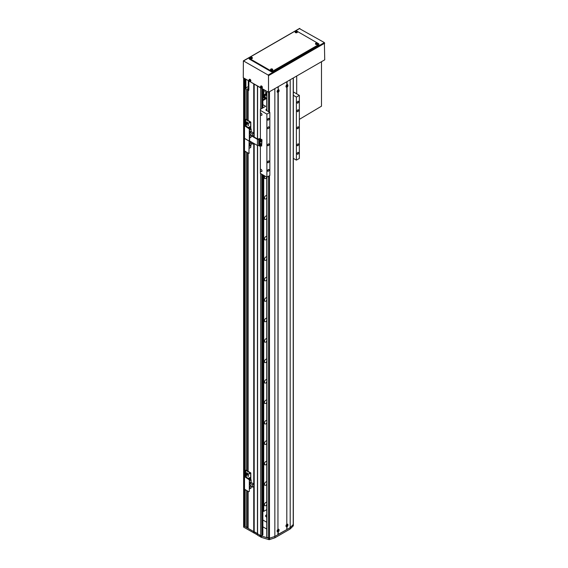 <?xml version="1.0" encoding="UTF-8"?>
<svg xmlns="http://www.w3.org/2000/svg" width="568" height="568" viewBox="0 0 568 568"><rect width="100%" height="100%" fill="white"/><g stroke="black" fill="none" stroke-linecap="round" stroke-linejoin="round"><path stroke-width="0.85" d="M243.857 78.235L243.857 527.267A0.838 0.483 180 0 1 243.615 526.926L243.615 525.563A0.838 0.483 0 0 0 243.857 525.904A0.838 0.483 0 0 1 243.615 525.563L243.615 77.922A0.838 0.483 0 0 0 243.857 78.235L244.595 78.49L244.595 125.358M245.184 78.831L245.923 79.428L245.923 87.948A2.087 1.207 -120 0 0 246.661 89.85L246.661 119.55M249.025 81.046L260.684 87.948A0.838 0.483 0 0 0 261.365 88.09M248.138 491.384L248.138 528.375L260.684 535.617A0.838 0.483 0 0 0 261.862 535.617L262.75 534.765M245.184 489.68L245.184 526.671L246.661 527.523L247.989 526.926L247.989 491.299M253.747 486.527L253.747 531.612L243.857 525.904L245.184 525.819M244.304 78.49L244.304 526.16M244.595 151.074L244.595 476.232M244.595 489.339L244.595 526.16M245.184 79.002L245.184 125.017M245.184 151.415L245.184 475.892M246.661 152.267L246.661 470.425M246.661 490.532L246.661 527.523M248.287 80.62L248.287 86.584A2.087 1.207 -120 0 0 248.727 88.061L247.549 88.743A2.087 1.207 -120 0 0 247.989 89.339L246.959 89.936L246.959 119.72M246.959 152.437L246.959 470.595M246.959 490.702L246.959 527.523M247.989 89.339L247.989 120.317M247.989 153.033L247.989 471.191M248.727 88.061L248.727 90.276M248.138 120.402L248.138 90.617L248.756 90.262M248.138 153.119L248.138 471.277M248.138 90.703A2.087 1.207 -120 0 0 248.443 90.61A2.087 1.207 -120 0 0 248.876 89.652L248.876 81.132M253.747 83.943L253.747 133.097M253.747 135.653L253.747 136.803M253.747 143.477L253.747 483.971M254.187 84.028L254.187 137.058M254.187 143.605L254.187 533.061L243.857 527.267M257.439 85.903L257.439 138.933M259.015 145.316L258.731 145.479A0.916 0.532 180 0 1 257.439 145.479L257.439 534.935L254.187 533.061M257.581 86.158L257.581 139.018M257.581 145.55L257.581 533.828L261.166 535.894A0.838 0.483 0 0 0 261.408 535.993L261.408 537.356L268.721 539.6A0.838 0.483 0 0 0 269.523 539.593L274.848 537.832L290.198 528.971L293.251 525.897A0.838 0.483 0 0 0 293.358 525.656L293.358 524.292A0.838 0.483 0 0 0 293.329 524.158M263.722 97.483A0.937 0.54 0 0 0 263.673 97.646A0.937 0.54 0 0 0 263.95 98.03A0.937 0.54 0 0 0 264.972 98.15A0.937 0.54 0 0 0 265.554 97.646A0.937 0.54 0 0 0 265.504 97.483M266.761 95.523A1.25 0.724 0 0 0 266.761 96.084M266.761 93.408L263.367 95.147A0.859 0.497 180 0 0 262.87 95.062M266.761 94.089L262.87 96.148M263.19 96.148L263.19 96.83L266.761 94.771M266.761 97.902L262.87 99.755M263.488 100.238L263.545 99.755M263.545 100.096L266.761 98.243M264.738 96.936L265.079 97.135L264.489 97.476L264.269 97.007L264.738 96.936L264.269 97.007M266.761 514.835A2.087 1.207 0 0 0 265.533 515.936A2.087 1.207 0 0 0 266.144 516.788A2.087 1.207 0 0 0 266.761 517.029M266.761 522.255L262.87 520.011M266.761 529.071L262.87 526.827M260.385 114.346A1.25 0.724 -120 0 0 261.124 115.233A1.25 0.724 -120 0 0 261.749 115.29A1.25 0.724 -120 0 0 261.94 114.289A1.25 0.724 -120 0 0 261.124 113.188A1.25 0.724 -120 0 0 260.499 113.124A1.25 0.724 -120 0 0 260.385 113.217L260.385 138.833M260.385 170.585A1.25 0.724 -120 0 0 261.124 171.465A1.25 0.724 -120 0 0 261.749 171.529A1.25 0.724 -120 0 0 261.94 170.528A1.25 0.724 -120 0 0 261.124 169.42A1.25 0.724 -120 0 0 260.499 169.356A1.25 0.724 -120 0 0 260.385 169.456L260.385 173.425L266.882 177.173L269.835 175.469L269.835 112.421L266.293 110.377A1.25 0.724 180 0 1 265.923 109.865A1.25 0.724 180 0 1 266.293 109.354L266.761 109.084M297.873 128.609A1.044 0.603 120 0 0 298.555 127.686A1.044 0.603 120 0 0 298.392 126.856A1.044 0.603 120 0 0 297.873 126.905A1.044 0.603 120 0 0 297.192 127.821A1.044 0.603 120 0 0 297.348 128.659A1.044 0.603 120 0 0 297.873 128.609M268.359 145.649A1.044 0.603 120 0 0 269.04 144.726A1.044 0.603 120 0 0 268.877 143.896A1.044 0.603 120 0 0 268.359 143.945A1.044 0.603 120 0 0 267.677 144.861A1.044 0.603 120 0 0 267.833 145.699A1.044 0.603 120 0 0 268.359 145.649M268.359 162.689A1.044 0.603 120 0 0 269.04 161.773A1.044 0.603 120 0 0 268.877 160.936A1.044 0.603 120 0 0 268.359 160.985A1.044 0.603 120 0 0 267.677 161.908A1.044 0.603 120 0 0 267.833 162.739A1.044 0.603 120 0 0 268.359 162.689M268.359 171.209A1.044 0.603 120 0 0 269.04 170.293A1.044 0.603 120 0 0 268.877 169.456A1.044 0.603 120 0 0 268.359 169.505A1.044 0.603 120 0 0 267.677 170.428A1.044 0.603 120 0 0 267.833 171.259A1.044 0.603 120 0 0 268.359 171.209M268.359 120.089A1.044 0.603 120 0 0 269.04 119.166A1.044 0.603 120 0 0 268.877 118.329A1.044 0.603 120 0 0 268.359 118.385A1.044 0.603 120 0 0 267.677 119.301A1.044 0.603 120 0 0 267.833 120.139A1.044 0.603 120 0 0 268.359 120.089M268.359 128.609A1.044 0.603 120 0 0 269.04 127.686A1.044 0.603 120 0 0 268.877 126.856A1.044 0.603 120 0 0 268.359 126.905A1.044 0.603 120 0 0 267.677 127.821A1.044 0.603 120 0 0 267.833 128.659A1.044 0.603 120 0 0 268.359 128.609M297.873 111.569A1.044 0.603 120 0 0 298.555 110.646A1.044 0.603 120 0 0 298.392 109.809A1.044 0.603 120 0 0 297.873 109.865A1.044 0.603 120 0 0 297.192 110.781A1.044 0.603 120 0 0 297.348 111.619A1.044 0.603 120 0 0 297.873 111.569M297.873 103.049A1.044 0.603 120 0 0 298.555 102.126A1.044 0.603 120 0 0 298.392 101.289A1.044 0.603 120 0 0 297.873 101.345A1.044 0.603 120 0 0 297.192 102.261A1.044 0.603 120 0 0 297.348 103.099A1.044 0.603 120 0 0 297.873 103.049M297.873 154.169A1.044 0.603 120 0 0 298.555 153.254A1.044 0.603 120 0 0 298.392 152.416A1.044 0.603 120 0 0 297.873 152.465A1.044 0.603 120 0 0 297.192 153.388A1.044 0.603 120 0 0 297.348 154.219A1.044 0.603 120 0 0 297.873 154.169M297.873 145.649A1.044 0.603 120 0 0 298.555 144.726A1.044 0.603 120 0 0 298.392 143.896A1.044 0.603 120 0 0 297.873 143.945A1.044 0.603 120 0 0 297.192 144.868A1.044 0.603 120 0 0 297.348 145.699A1.044 0.603 120 0 0 297.873 145.649M293.329 95.31L296.397 97.085L299.35 95.381L293.329 91.902M299.35 95.381L299.35 158.429L296.397 160.133L293.329 158.365M262.87 104.654L265.703 106.287L260.385 109.354L260.385 110.377L266.882 114.125L269.835 112.421M266.882 114.125L266.882 177.173M266.761 98.349L262.87 100.593M296.397 97.085L296.397 160.133M260.385 146.125L260.385 169.456M260.385 110.377L260.385 113.217M261.166 535.894L261.166 536.575A0.838 0.483 180 0 0 261.28 536.632L261.28 537.314A0.838 0.483 0 0 0 261.408 537.356M253.747 532.976L253.747 531.612L254.187 531.698L257.439 533.572L257.581 535.191L259.505 536.298L260.094 535.958M261.166 536.575L259.505 535.617L259.505 536.298M261.408 535.993L268.721 538.237A0.838 0.483 0 0 0 269.523 538.23L269.523 539.593M287.933 85.519A1.406 0.809 120 0 0 287.103 84.689L287.103 81.558L290.198 79.768L290.198 527.608L274.848 536.469L274.848 537.832M279.08 90.632A1.406 0.809 120 0 0 278.242 89.801L277.951 86.84L274.848 88.629L274.848 536.469L269.523 538.23M293.358 524.292A0.838 0.483 0 0 1 293.251 524.534L290.198 527.608L290.198 528.971M264.979 90.262L264.979 91.207A10.018 5.787 0 0 0 265.064 91.945L266.761 92.925M265.064 90.305L265.064 91.945M248.727 124.917L248.102 125.585L248.727 124.917L247.989 125.343L248.372 124.697L248.102 125.585L248.727 124.917M246.661 126.11L245.994 126.252L246.555 125.869L246.505 126.55L246.661 126.11M246.306 125.904L246.15 126.344L246.306 125.904M245.646 124.754L245.646 123.732L245.646 124.754M245.646 122.482L245.731 119.521L245.646 122.482M246.086 119.316L250.807 122.063L244.964 125.606L249.011 127.992L248.947 128.709L244.375 125.606L250.218 122.063L245.731 119.521L246.292 119.337L250.807 122.063L244.964 125.606L249.011 127.992L248.947 128.709L244.375 125.606L250.218 122.063L245.731 119.521L246.086 119.316M249.302 140.431L249.302 128.503L249.302 140.431M248.656 140.807L244.375 138.216L244.375 125.606L244.375 138.216L244.524 125.812L244.524 138.422L248.656 140.807L249.217 140.623L248.656 140.807L244.524 138.422L248.656 140.807M252.746 136.228L253.91 135.56L253.91 133.189L251.162 131.606L251.162 129.035L250.012 128.368M249.302 135.17L249.892 135.511L249.892 137.875L249.302 137.534M249.281 128.347L249.281 127.104L250.012 126.678L250.012 128.794L249.302 129.206M249.302 130.107L251.162 129.035M251.162 131.606L249.302 132.678M249.302 132.593L250.069 132.152L250.069 131.059L249.302 131.506M253.91 133.189L252.639 133.92L249.984 132.387L249.302 132.784M249.302 133.7L251.162 134.772L249.892 135.511M252.639 133.92L252.639 136.164M249.892 137.875L251.162 137.144L251.162 134.772M250.012 126.678L249.189 127.054L249.189 128.169M249.494 126.877L248.209 127.53M248.528 127.537L248.883 127.232L248.436 127.488M250.069 132.152L249.302 132.557M249.984 132.387L249.984 134.091M248.969 127.97L248.969 127.282M249.302 131.535L250.041 131.109L250.041 132.131M246.249 123.022L246.619 123.668L246.235 123.022M245.823 123.348L246.342 123.05L246.533 123.98L245.823 123.348L246.207 123.128M246.505 123.654L246.121 123.874M250.807 147.282L249.302 148.269L250.666 147.488L250.666 145.259L250.807 147.282L250.807 145.174L250.807 147.282M249.111 140.686L248.947 153.246L249.111 140.686M248.656 153.417L244.375 150.825L244.375 138.216L244.375 150.825L244.524 138.422L244.524 151.031L248.656 153.417L249.302 153.041L248.656 153.417M249.302 142.987L249.892 143.328L249.892 145.699L249.302 145.358M249.892 145.699L251.162 144.968L251.162 142.596L249.892 143.328M251.162 143.264L252.639 144.116L253.853 143.413M249.302 141.524L251.162 142.596M249.615 140.424L249.132 140.701M252.639 142.71L252.639 144.116M249.721 145.6L249.302 146.65M249.984 141.176L249.984 141.915M248.727 475.792L248.102 476.46L248.727 475.792L247.989 476.218L248.372 475.572L248.102 476.46L248.727 475.792M246.661 476.985L245.994 477.127L246.555 476.744L246.505 477.425L246.661 476.985M246.306 476.779L246.15 477.219L246.306 476.779M245.646 475.629L245.646 474.6L245.646 475.629M245.646 473.357L245.731 470.396L245.646 473.357M246.086 470.19L250.807 472.938L244.964 476.481L249.011 478.867L248.947 479.584L244.375 476.481L250.218 472.938L245.731 470.396L246.292 470.212L250.807 472.938L244.964 476.481L249.011 478.867L248.947 479.584L244.375 476.481L250.218 472.938L245.731 470.396L246.086 470.19M249.302 491.306L249.302 479.378L249.302 491.306M248.656 491.682L244.375 489.091L244.375 476.481L244.375 489.091L244.524 476.687L244.524 489.296L248.656 491.682L249.217 491.498L248.656 491.682M253.91 484.064L252.639 484.795L252.639 487.166L253.91 486.435L253.91 484.064L251.162 482.48L251.162 479.91L250.012 479.243M249.302 486.045L249.892 486.385L249.892 488.75L249.302 488.409M249.281 479.222L249.281 477.979L250.012 477.553L250.012 479.669L249.302 480.081M249.302 480.982L251.162 479.91M251.162 482.48L249.302 483.553M249.302 483.467L250.069 483.027L250.069 481.934L249.302 482.381M252.639 484.795L249.984 483.261L249.302 483.659M249.302 484.575L251.162 485.647L249.892 486.385M251.162 486.315L252.639 487.166M249.892 488.75L251.162 488.019L251.162 485.647M250.012 477.553L249.189 477.929L249.189 479.044M248.436 478.362L248.969 478.157L248.436 478.512M249.494 477.752L248.209 478.405M250.069 483.027L249.302 483.432M249.984 483.261L249.984 484.965M248.969 478.845L248.969 478.157M249.302 482.409L250.041 481.983L250.041 483.006M246.249 473.897L246.356 474.266L246.235 473.897M245.823 474.223L246.342 473.925L246.533 474.855L245.823 474.223L246.207 474.003M246.505 474.521L246.121 474.749M266.761 440.903A1.981 1.143 120 0 0 265.263 441.528A1.981 1.143 120 0 0 264.447 443.466A1.981 1.143 120 0 0 264.858 444.375A1.981 1.143 120 0 0 266.761 443.36M266.761 461.351A1.981 1.143 120 0 0 265.263 461.976A1.981 1.143 120 0 0 264.447 463.914A1.981 1.143 120 0 0 264.858 464.823A1.981 1.143 120 0 0 266.761 463.815M266.761 481.799A1.981 1.143 120 0 0 265.263 482.424A1.981 1.143 120 0 0 264.447 484.362A1.981 1.143 120 0 0 264.858 485.271A1.981 1.143 120 0 0 266.761 484.263M266.761 502.247A1.981 1.143 120 0 0 265.263 502.872A1.981 1.143 120 0 0 264.447 504.817A1.981 1.143 120 0 0 264.858 505.719A1.981 1.143 120 0 0 266.761 504.711M264.809 94.529A1.981 1.143 -60 0 1 266.761 93.266M266.761 422.911A1.981 1.143 -60 0 1 264.858 423.927A1.981 1.143 -60 0 1 264.447 423.018A1.981 1.143 -60 0 1 265.263 421.08A1.981 1.143 -60 0 1 266.761 420.448M266.761 402.464A1.981 1.143 -60 0 1 264.858 403.479A1.981 1.143 -60 0 1 264.447 402.57A1.981 1.143 -60 0 1 265.263 400.625A1.981 1.143 -60 0 1 266.761 400M266.761 382.015A1.981 1.143 -60 0 1 264.858 383.024A1.981 1.143 -60 0 1 264.447 382.122A1.981 1.143 -60 0 1 265.263 380.177A1.981 1.143 -60 0 1 266.761 379.552M266.761 361.567A1.981 1.143 -60 0 1 264.858 362.576A1.981 1.143 -60 0 1 264.447 361.667A1.981 1.143 -60 0 1 265.263 359.729A1.981 1.143 -60 0 1 266.761 359.104M266.761 341.119A1.981 1.143 -60 0 1 264.858 342.128A1.981 1.143 -60 0 1 264.447 341.219A1.981 1.143 -60 0 1 265.263 339.281A1.981 1.143 -60 0 1 266.761 338.656M266.761 320.664A1.981 1.143 -60 0 1 264.858 321.68A1.981 1.143 -60 0 1 264.447 320.771A1.981 1.143 -60 0 1 265.263 318.833A1.981 1.143 -60 0 1 266.761 318.208M266.761 300.216A1.981 1.143 -60 0 1 264.858 301.232A1.981 1.143 -60 0 1 264.447 300.323A1.981 1.143 -60 0 1 265.263 298.385A1.981 1.143 -60 0 1 266.761 297.753M266.761 279.768A1.981 1.143 -60 0 1 264.858 280.784A1.981 1.143 -60 0 1 264.447 279.875A1.981 1.143 -60 0 1 265.263 277.929A1.981 1.143 -60 0 1 266.761 277.305M266.761 259.32A1.981 1.143 -60 0 1 264.858 260.329A1.981 1.143 -60 0 1 264.447 259.427A1.981 1.143 -60 0 1 265.263 257.481A1.981 1.143 -60 0 1 266.761 256.857M266.761 238.872A1.981 1.143 -60 0 1 264.858 239.881A1.981 1.143 -60 0 1 264.447 238.972A1.981 1.143 -60 0 1 265.263 237.034A1.981 1.143 -60 0 1 266.761 236.409M266.761 218.417A1.981 1.143 -60 0 1 264.858 219.433A1.981 1.143 -60 0 1 264.447 218.524A1.981 1.143 -60 0 1 265.263 216.585A1.981 1.143 -60 0 1 266.761 215.961M266.761 197.969A1.981 1.143 -60 0 1 264.858 198.985A1.981 1.143 -60 0 1 264.447 198.076A1.981 1.143 -60 0 1 265.263 196.137A1.981 1.143 -60 0 1 266.761 195.513M266.761 177.521A1.981 1.143 -60 0 1 264.858 178.537A1.981 1.143 -60 0 1 264.447 177.628A1.981 1.143 -60 0 1 264.965 176.066M262.87 90.014A0.859 0.497 180 0 1 263.367 90.106L263.367 95.147M263.367 175.143L263.367 511.356A0.859 0.497 180 0 0 262.87 511.271M263.737 175.356L263.737 511.356L263.367 511.356M263.367 90.106L263.737 90.106L263.737 95.147M266.761 509.617L263.737 511.356M263.737 90.106L264.226 89.822M278.242 92.066A1.406 0.809 120 0 0 278.249 92.059L277.951 529.44A1.406 0.809 120 0 0 277.106 531.073A1.406 0.809 120 0 0 277.951 531.719L277.951 534.68L274.848 536.469L269.481 538.215A0.838 0.483 0 0 1 268.593 538.187L266.882 537.15M287.103 84.689L286.804 84.845A1.406 0.809 120 0 0 285.96 86.478A1.406 0.809 120 0 0 286.804 87.124L286.804 524.342A1.406 0.809 120 0 0 285.96 525.961A1.406 0.809 120 0 0 286.804 526.607L286.804 529.568L277.951 534.509M287.103 86.954A1.406 0.809 120 0 0 287.103 86.947L286.804 524.328M286.67 84.973A0.71 0.412 120 0 0 286.662 84.973A1.15 0.66 120 0 1 286.804 84.88A1.15 0.66 120 0 1 287.415 84.845A1.15 0.66 120 0 1 287.514 84.959M287.103 526.437A1.406 0.809 120 0 0 287.103 526.429L286.804 529.397M287.933 525.002A1.406 0.809 120 0 0 287.103 524.172M286.67 524.463A0.71 0.412 120 0 0 286.662 524.463A1.15 0.66 120 0 1 286.804 524.37A1.15 0.66 120 0 1 287.415 524.335A1.15 0.66 120 0 1 287.514 524.441M278.242 531.549A1.406 0.809 120 0 0 278.249 531.549L278.242 534.509M279.08 530.114A1.406 0.809 120 0 0 278.242 529.284M286.804 84.859L286.804 81.728L278.242 86.67L278.242 89.801M277.951 89.971A1.406 0.809 120 0 0 277.106 91.59A1.406 0.809 120 0 0 277.951 92.236L277.951 529.454M293.223 78.022L293.223 524.505L290.198 527.608L287.103 529.397M293.223 524.505A0.838 0.483 0 0 0 293.329 524.271L293.329 77.965M299.499 28.627L324.378 42.586L324.733 59.832L268.501 92.293L262.068 88.58L262.068 87.955M261.11 87.976L250.559 81.934L250.559 81.309M324.733 43.196L268.501 75.665L268.153 75.047L243.374 60.861L243.267 77.724L249.6 81.331M268.501 75.665L268.501 92.293M318.534 44.666A1.25 0.724 0 0 0 318.904 44.155A1.25 0.724 0 0 0 318.534 43.644L296.837 31.119A1.25 0.724 0 0 0 295.069 31.119L249.466 57.446A1.25 0.724 0 0 0 249.096 57.957A1.25 0.724 0 0 0 249.466 58.468L271.163 70.993A1.25 0.724 0 0 0 272.931 70.993L318.534 44.666L318.534 45.348A1.25 0.724 0 0 0 318.904 44.836L318.904 44.155M249.096 57.957L249.096 58.639A1.25 0.724 0 0 0 249.466 59.15L271.163 71.674A1.25 0.724 0 0 0 272.931 71.674L318.534 45.348M299.35 119.372L321.488 106.181L321.488 61.706M296.695 76.02L296.695 93.848M261.28 87.962A0.816 0.476 -120 0 0 260.84 86.471A0.816 0.476 -120 0 0 261.841 88.054L261.862 108.502M261.962 87.976A1.15 0.66 -120 0 0 262.104 87.941A1.15 0.66 -120 0 0 262.317 87.003A1.15 0.66 -120 0 0 260.96 85.953A1.15 0.66 -120 0 0 260.854 86.066M260.96 86.599L260.74 86.577A2.918 2.201 95.7 0 0 260.797 86.954L260.74 87.089A2.918 0.916 163.5 0 1 260.534 87.032A2.854 2.662 131.8 0 0 260.627 87.337A2.918 0.916 -16.5 0 0 260.826 87.387L260.975 87.543A2.918 2.201 95.7 0 0 261.124 87.862A2.854 1.534 -41.4 0 0 261.23 87.877A2.854 1.534 -41.4 0 0 261.344 87.884A2.918 2.201 -84.3 0 1 261.188 87.564L261.252 87.429A2.918 0.916 -16.5 0 0 261.55 87.429A2.854 1.193 -97.8 0 1 261.457 87.124A2.918 0.916 163.5 0 1 261.159 87.131L261.017 86.975A2.918 2.201 -84.3 0 1 260.96 86.599M260.797 86.954L261.216 86.762M261.386 87.344L260.975 87.543M260.826 87.387L261.443 87.309M261.628 87.195L261.252 87.429M261.173 86.854L260.74 87.089M260.627 87.337L261.145 87.145M249.771 81.316A0.816 0.476 -120 0 0 249.331 79.825A0.816 0.476 -120 0 0 250.332 81.409A1.115 0.646 -120 0 0 250.538 80.5A1.115 0.646 -120 0 0 249.217 79.477A1.115 0.646 -120 0 0 249.018 80.003M250.445 81.331A1.15 0.66 -120 0 0 250.594 81.295A1.15 0.66 -120 0 0 250.807 80.358A1.15 0.66 -120 0 0 249.451 79.307A1.15 0.66 -120 0 0 249.345 79.421M249.451 79.953L249.231 79.932A2.918 2.201 95.7 0 0 249.288 80.308L249.224 80.443A2.918 0.916 163.5 0 1 249.025 80.386A2.854 2.662 131.8 0 0 249.118 80.684A2.918 0.916 -16.5 0 0 249.316 80.741L249.459 80.897A2.918 2.201 95.7 0 0 249.615 81.217A2.854 1.534 -41.4 0 0 249.721 81.231A2.854 1.534 -41.4 0 0 249.828 81.238A2.918 2.201 -84.3 0 1 249.679 80.919L249.735 80.784A2.918 0.916 -16.5 0 0 250.034 80.784A2.854 1.193 -97.8 0 1 249.948 80.478A2.918 0.916 163.5 0 1 249.65 80.486L249.501 80.329A2.918 2.201 -84.3 0 1 249.451 79.953M249.288 80.308L249.707 80.116M249.877 80.692L249.459 80.897M249.316 80.741L249.934 80.663M250.112 80.542L249.735 80.784M249.664 80.209L249.224 80.443M249.118 80.684L249.636 80.5M296.83 31.886A0.816 0.476 0 0 0 295.672 31.219A0.816 0.476 0 0 0 296.83 31.886M295.147 31.957A1.15 0.66 0 0 0 295.104 32.099A1.15 0.66 0 0 0 295.438 32.61A1.15 0.66 0 0 0 296.723 32.745A1.15 0.66 0 0 0 297.398 32.099A1.15 0.66 0 0 0 297.348 31.957M295.864 31.176A2.854 2.208 90.1 0 0 295.75 31.24A2.854 2.208 90.1 0 0 295.63 31.311A2.918 1.683 60 0 1 295.907 31.41L295.907 31.538A2.918 1.683 120 0 0 295.63 31.751A2.854 0.738 40.9 0 1 295.864 31.886A2.918 1.683 -60 0 1 296.141 31.673L296.361 31.673A2.918 1.683 60 0 1 296.631 31.886A2.854 0.738 -40.9 0 1 296.752 31.815A2.854 0.738 -40.9 0 1 296.865 31.751A2.918 1.683 -120 0 0 296.595 31.538L296.595 31.41A2.918 1.683 -60 0 1 296.865 31.311A2.854 2.208 -90.1 0 0 296.631 31.176A2.918 1.683 120 0 0 296.361 31.275L296.141 31.275A2.918 1.683 -120 0 0 295.864 31.176L296.084 31.716M295.907 31.41L295.935 31.9M296.169 31.765L296.141 31.275M296.595 31.538L296.56 31.993M296.56 31.9L296.595 31.41M296.361 31.275L296.326 31.765M296.631 31.176L296.453 31.694M295.935 31.993L295.907 31.538M251.816 57.872A0.816 0.476 0 0 0 250.658 57.205A0.816 0.476 0 0 0 251.816 57.872M250.133 57.943A1.15 0.66 0 0 0 250.09 58.085A1.15 0.66 0 0 0 250.424 58.596A1.15 0.66 0 0 0 251.709 58.731A1.15 0.66 0 0 0 252.384 58.085A1.15 0.66 0 0 0 252.341 57.943M250.857 57.162A2.854 2.208 90.1 0 0 250.736 57.226A2.854 2.208 90.1 0 0 250.623 57.297A2.918 1.683 60 0 1 250.893 57.396L250.893 57.524A2.918 1.683 120 0 0 250.623 57.737A2.854 0.738 40.9 0 1 250.857 57.872A2.918 1.683 -60 0 1 251.127 57.659L251.347 57.659A2.918 1.683 60 0 1 251.617 57.872A2.854 0.738 -40.9 0 1 251.738 57.808A2.854 0.738 -40.9 0 1 251.851 57.737A2.918 1.683 -120 0 0 251.581 57.524L251.581 57.396A2.918 1.683 -60 0 1 251.851 57.297A2.854 2.208 -90.1 0 0 251.617 57.162A2.918 1.683 120 0 0 251.347 57.261L251.127 57.261A2.918 1.683 -120 0 0 250.857 57.162L251.07 57.702M250.893 57.396L250.928 57.886M251.162 57.751L251.127 57.261M251.581 57.524L251.553 57.979M251.553 57.886L251.581 57.396M251.347 57.261L251.319 57.751M251.617 57.162L251.439 57.68M250.928 57.979L250.893 57.524M317.192 43.644A0.816 0.476 0 0 0 316.035 42.976A0.816 0.476 0 0 0 317.192 43.644M315.51 43.715A1.15 0.66 0 0 0 315.467 43.857A1.15 0.66 0 0 0 315.801 44.368A1.15 0.66 0 0 0 317.086 44.503A1.15 0.66 0 0 0 317.76 43.857A1.15 0.66 0 0 0 317.718 43.715M316.234 42.934A2.854 2.208 90.1 0 0 316.113 42.998A2.854 2.208 90.1 0 0 316 43.069A2.918 1.683 60 0 1 316.269 43.168L316.269 43.296A2.918 1.683 120 0 0 316 43.509A2.854 0.738 40.9 0 1 316.234 43.644A2.918 1.683 -60 0 1 316.504 43.431L316.724 43.431A2.918 1.683 60 0 1 316.994 43.644A2.854 0.738 -40.9 0 1 317.114 43.58A2.854 0.738 -40.9 0 1 317.228 43.509A2.918 1.683 -120 0 0 316.958 43.296L316.958 43.168A2.918 1.683 -60 0 1 317.228 43.069A2.854 2.208 -90.1 0 0 316.994 42.934A2.918 1.683 120 0 0 316.724 43.033L316.504 43.033A2.918 1.683 -120 0 0 316.234 42.934L316.447 43.473M316.269 43.168L316.305 43.658M316.539 43.523L316.504 43.033M316.958 43.296L316.93 43.75M316.93 43.658L316.958 43.168M316.724 43.033L316.695 43.523M316.994 42.934L316.816 43.452M316.305 43.75L316.269 43.296M272.178 69.63A0.816 0.476 0 0 0 271.028 68.962A0.816 0.476 0 0 0 272.178 69.63M270.503 69.701A1.15 0.66 0 0 0 270.46 69.843A1.15 0.66 0 0 0 270.794 70.354A1.15 0.66 0 0 0 272.072 70.489A1.15 0.66 0 0 0 272.746 69.843A1.15 0.66 0 0 0 272.704 69.701M271.22 68.92A2.854 2.208 90.1 0 0 271.099 68.984A2.854 2.208 90.1 0 0 270.986 69.055A2.918 1.683 60 0 1 271.255 69.161L271.255 69.289A2.918 1.683 120 0 0 270.986 69.502A2.854 0.738 40.9 0 1 271.22 69.637A2.918 1.683 -60 0 1 271.49 69.424L271.717 69.424A2.918 1.683 60 0 1 271.987 69.637A2.854 0.738 -40.9 0 1 272.107 69.566A2.854 0.738 -40.9 0 1 272.221 69.502A2.918 1.683 -120 0 0 271.951 69.289L271.951 69.161A2.918 1.683 -60 0 1 272.221 69.055A2.854 2.208 -90.1 0 0 271.987 68.92A2.918 1.683 120 0 0 271.717 69.026L271.49 69.026A2.918 1.683 -120 0 0 271.22 68.92L271.44 69.459M271.255 69.161L271.291 69.644M271.525 69.509L271.49 69.026M271.951 69.289L271.916 69.736M271.916 69.644L271.951 69.161M271.717 69.026L271.681 69.509M271.987 68.92L271.809 69.438M271.291 69.736L271.255 69.289M251.162 135.312L257.787 139.139L259.001 138.784A0.916 0.532 180 0 1 260.3 138.784L262.011 139.771L261.656 139.976L259.945 138.99L258.731 139.345A0.916 0.532 180 0 1 257.439 139.345L257.439 145.479L249.615 140.963L249.615 137.719M261.656 139.976L261.656 146.111L262.011 139.771M261.656 146.111L261.11 145.791M257.439 139.345L251.162 135.724M259.768 139.742A1.228 0.71 -120 0 1 259.952 139.536A1.228 0.71 -120 0 1 260.84 139.813A1.228 0.71 -120 0 1 261.429 140.963L261.351 140.921M260.918 141.73A1.228 0.71 -120 0 0 261.181 141.673A1.228 0.71 -120 0 0 261.436 141.12L261.358 141.07A1.15 0.66 -120 0 0 260.847 139.934A1.15 0.66 -120 0 0 259.959 139.629L259.136 140.104A1.15 0.66 60 0 1 260.016 140.41A1.15 0.66 60 0 1 260.52 141.567A1.15 0.66 60 0 1 260.286 142.092A1.15 0.66 60 0 1 259.697 142.028M261.429 140.963L261.642 140.992A1.228 0.71 -120 0 0 261.102 139.749A1.228 0.71 -120 0 0 260.158 139.423A1.228 0.71 -120 0 0 260.059 139.494M261.273 141.595A1.228 0.71 -120 0 0 261.386 141.553A1.228 0.71 -120 0 0 261.635 141.127L261.351 140.97M259.697 140.679L259.881 141.155L259.697 140.679M260.045 141.574L259.313 140.658L260.045 141.574M260.045 141.397L259.683 141.609M259.697 140.928L259.313 141.148M259.768 143.832A1.228 0.71 -120 0 1 259.952 143.626A1.228 0.71 -120 0 1 260.84 143.903A1.228 0.71 -120 0 1 261.429 145.053L261.351 145.01M260.918 145.82A1.228 0.71 -120 0 0 261.181 145.763A1.228 0.71 -120 0 0 261.436 145.209L261.358 145.159A1.108 0.639 60 0 0 260.549 143.782M261.429 145.053L261.642 145.081A1.228 0.71 -120 0 0 261.102 143.839A1.228 0.71 -120 0 0 260.158 143.512A1.228 0.71 -120 0 0 260.059 143.583M261.273 145.685A1.228 0.71 -120 0 0 261.386 145.642A1.228 0.71 -120 0 0 261.635 145.216L261.351 145.06M259.697 144.769L259.881 145.245L259.697 144.769M260.045 145.664L259.313 144.748L260.045 145.664M260.045 145.486L259.683 145.699M259.697 145.017L259.313 145.238M277.88 91.554A0.816 0.476 120 0 0 279.037 90.887A0.816 0.476 120 0 0 277.88 91.554M278.661 90.071A1.15 0.66 120 0 0 278.554 89.957A1.15 0.66 120 0 0 277.951 89.992A1.15 0.66 120 0 0 277.795 90.099M277.156 91.214A1.15 0.66 120 0 0 277.411 91.945A1.15 0.66 120 0 0 277.56 91.981M278.973 91.079A2.854 2.208 -149.9 0 0 278.98 90.944A2.854 2.208 -149.9 0 0 278.973 90.809A2.918 1.683 180 0 1 278.753 90.994L278.639 90.93A2.918 1.683 -120 0 0 278.59 90.589A2.854 0.738 160.9 0 1 278.356 90.724A2.918 1.683 60 0 1 278.405 91.065L278.299 91.256A2.918 1.683 180 0 1 277.979 91.384A2.854 0.738 79.1 0 1 277.979 91.526A2.854 0.738 79.1 0 1 277.979 91.654A2.918 1.683 0 0 0 278.299 91.526L278.405 91.59A2.918 1.683 60 0 1 278.356 91.881A2.854 2.208 29.9 0 0 278.59 91.746A2.918 1.683 -120 0 0 278.639 91.455L278.753 91.263A2.918 1.683 0 0 0 278.973 91.079L278.398 91.001M278.753 90.994L278.313 90.781M278.313 91.05L278.753 91.263M278.299 91.526L277.922 91.278M278 91.32L278.405 91.59M278.639 91.455L278.235 91.185M278.59 91.746L278.235 91.327M278.235 90.738L278.639 90.93M286.733 86.442A0.816 0.476 120 0 0 287.891 85.775A0.816 0.476 120 0 0 286.733 86.442M286.009 86.102A1.15 0.66 120 0 0 286.265 86.833A1.15 0.66 120 0 0 286.414 86.868M287.827 85.967A2.854 2.208 -149.9 0 0 287.834 85.832A2.854 2.208 -149.9 0 0 287.827 85.697A2.918 1.683 180 0 1 287.607 85.882L287.493 85.818A2.918 1.683 -120 0 0 287.444 85.477A2.854 0.738 160.9 0 1 287.216 85.612A2.918 1.683 60 0 1 287.259 85.953L287.152 86.144A2.918 1.683 180 0 1 286.833 86.272A2.854 0.738 79.1 0 1 286.833 86.414A2.854 0.738 79.1 0 1 286.833 86.542A2.918 1.683 0 0 0 287.152 86.414L287.259 86.478A2.918 1.683 60 0 1 287.216 86.769A2.854 2.208 29.9 0 0 287.444 86.634A2.918 1.683 -120 0 0 287.493 86.343L287.607 86.151A2.918 1.683 0 0 0 287.827 85.967L287.252 85.889M287.607 85.882L287.167 85.669M287.167 85.938L287.607 86.151M287.152 86.414L286.776 86.166M286.854 86.208L287.259 86.478M287.493 86.343L287.089 86.073M287.444 86.634L287.089 86.215M287.089 85.626L287.493 85.818M277.88 531.044A0.816 0.476 120 0 0 279.037 530.377A0.816 0.476 120 0 0 277.88 531.044M278.661 529.553A1.15 0.66 120 0 0 278.554 529.447A1.15 0.66 120 0 0 277.951 529.482A1.15 0.66 120 0 0 277.795 529.589M277.156 530.697A1.15 0.66 120 0 0 277.411 531.428A1.15 0.66 120 0 0 277.56 531.463M278.973 530.569A2.854 2.208 -149.9 0 0 278.98 530.434A2.854 2.208 -149.9 0 0 278.973 530.299A2.918 1.683 180 0 1 278.753 530.484L278.639 530.42A2.918 1.683 -120 0 0 278.59 530.079A2.854 0.738 160.9 0 1 278.356 530.214A2.918 1.683 60 0 1 278.405 530.555L278.299 530.746A2.918 1.683 180 0 1 277.979 530.874A2.854 0.738 79.1 0 1 277.979 531.009A2.854 0.738 79.1 0 1 277.979 531.144A2.918 1.683 0 0 0 278.299 531.016L278.405 531.08A2.918 1.683 60 0 1 278.356 531.364A2.854 2.208 29.9 0 0 278.59 531.229A2.918 1.683 -120 0 0 278.639 530.945L278.753 530.753A2.918 1.683 0 0 0 278.973 530.569L278.398 530.484M278.753 530.484L278.313 530.271M278.313 530.54L278.753 530.753M278.299 531.016L277.922 530.76M278 530.81L278.405 531.08M278.639 530.945L278.235 530.675M278.59 531.229L278.235 530.817M278.235 530.221L278.639 530.42M286.733 525.933A0.816 0.476 120 0 0 287.891 525.265A0.816 0.476 120 0 0 286.733 525.933M286.009 525.585A1.15 0.66 120 0 0 286.265 526.316A1.15 0.66 120 0 0 286.414 526.351M287.827 525.457A2.854 2.208 -149.9 0 0 287.834 525.322A2.854 2.208 -149.9 0 0 287.827 525.187A2.918 1.683 180 0 1 287.607 525.372L287.493 525.308A2.918 1.683 -120 0 0 287.444 524.967A2.854 0.738 160.9 0 1 287.216 525.102A2.918 1.683 60 0 1 287.259 525.443L287.152 525.634A2.918 1.683 180 0 1 286.833 525.762A2.854 0.738 79.1 0 1 286.833 525.897A2.854 0.738 79.1 0 1 286.833 526.032A2.918 1.683 0 0 0 287.152 525.904L287.259 525.968A2.918 1.683 60 0 1 287.216 526.252A2.854 2.208 29.9 0 0 287.444 526.117A2.918 1.683 -120 0 0 287.493 525.833L287.607 525.641A2.918 1.683 0 0 0 287.827 525.457L287.252 525.372M287.607 525.372L287.167 525.159M287.167 525.428L287.607 525.641M287.152 525.904L286.776 525.649M286.854 525.698L287.259 525.968M287.493 525.833L287.089 525.563M287.444 526.117L287.089 525.705M287.089 525.109L287.493 525.308M260.684 87.948L260.684 109.184M260.684 173.595L260.684 535.617M261.862 174.277L261.862 535.617M262.75 88.97L262.75 107.991M262.75 174.788L262.75 535.106M248.287 86.584L245.923 87.948M264.042 97.533C263.751 96.922 264.127 96.709 265.178 96.879L265.178 97.533L264.042 97.533M265.277 96.929A0.937 0.54 180 0 1 265.554 97.313A0.937 0.54 180 0 1 264.972 97.817A0.937 0.54 180 0 1 263.95 97.696A0.937 0.54 180 0 1 263.673 97.313A0.937 0.54 180 0 1 263.999 96.908M266.293 109.354L266.293 110.377M268.721 538.237L268.721 539.6M293.251 524.534L293.251 525.897M250.666 128.744L250.666 122.269L250.666 128.744M248.656 128.198L249.011 127.992L248.656 128.198M246.292 119.337L245.937 119.543L246.292 119.337M247.016 123.966A1.108 0.639 -120 0 0 246.789 123.142A1.108 0.639 -120 0 0 245.681 122.503A1.108 0.639 -120 0 0 245.681 123.781A1.108 0.639 -120 0 0 246.278 124.392A1.15 0.66 60 0 1 246.249 124.371M245.454 122.993A1.15 0.66 60 0 1 245.688 122.447A1.15 0.66 60 0 1 246.839 123.114A1.15 0.66 60 0 1 247.073 123.93M247.904 123.455A1.15 0.66 -120 0 0 247.662 122.638A1.15 0.66 -120 0 0 246.519 121.971L247.684 122.624A1.108 0.639 60 0 1 247.904 123.419M247.108 122.035A1.108 0.639 60 0 1 247.676 122.631L247.662 123.959M249.615 138.145A1.108 0.639 120 0 0 249.302 138.72M249.302 138.556A1.15 0.66 -60 0 1 249.615 138.059M250.666 479.619L250.666 473.144L250.666 479.619M248.656 479.072L249.011 478.867L248.656 479.072M246.292 470.212L245.937 470.418L246.292 470.212M247.016 474.841A1.108 0.639 -120 0 0 246.789 474.017A1.108 0.639 -120 0 0 245.681 473.378A1.108 0.639 -120 0 0 245.681 474.656A1.108 0.639 -120 0 0 246.278 475.26A1.15 0.66 60 0 1 246.249 475.246M245.454 473.868A1.15 0.66 60 0 1 245.688 473.321A1.15 0.66 60 0 1 246.839 473.989A1.15 0.66 60 0 1 247.073 474.805M247.904 474.33A1.15 0.66 -120 0 0 247.662 473.513A1.15 0.66 -120 0 0 246.519 472.846L247.684 473.499A1.108 0.639 60 0 1 247.904 474.294M247.108 472.91A1.108 0.639 60 0 1 247.676 473.506L247.662 474.834M266.939 91.391L266.939 110.746M266.939 177.145L266.939 537.52M268.593 92.243L268.593 111.704M268.593 176.186L268.593 538.187M269.481 91.732L269.481 112.216M269.481 175.675L269.481 538.215M299.847 28.421L295.445 30.97M249.21 57.666L243.622 60.89M268.153 75.047L324.378 42.586M249.466 58.468L249.466 59.15M271.163 70.993L271.163 71.674M272.931 70.993L272.931 71.674M260.96 85.953L260.485 87.131L261.841 88.054A1.115 0.646 -120 0 0 262.047 87.145A1.115 0.646 -120 0 0 260.726 86.123A1.115 0.646 -120 0 0 260.527 86.648M295.488 31.375A1.115 0.646 0 0 0 295.133 31.808A1.115 0.646 0 0 0 295.459 32.305A1.115 0.646 0 0 0 296.709 32.44A1.115 0.646 0 0 0 297.362 31.808A1.115 0.646 0 0 0 297.036 31.396M250.481 57.368A1.115 0.646 0 0 0 250.126 57.801A1.115 0.646 0 0 0 250.445 58.291A1.115 0.646 0 0 0 251.695 58.426A1.115 0.646 0 0 0 252.355 57.801A1.115 0.646 0 0 0 252.029 57.382M315.858 43.14A1.115 0.646 0 0 0 315.503 43.573A1.115 0.646 0 0 0 315.822 44.063A1.115 0.646 0 0 0 317.072 44.197A1.115 0.646 0 0 0 317.732 43.573A1.115 0.646 0 0 0 317.406 43.154M270.844 69.126A1.115 0.646 0 0 0 270.489 69.559A1.115 0.646 0 0 0 270.815 70.056A1.115 0.646 0 0 0 272.065 70.183A1.115 0.646 0 0 0 272.718 69.559A1.115 0.646 0 0 0 272.391 69.14M259.945 143.633L259.945 142.142M259.945 139.543L259.945 138.99M259.356 144.066L259.356 141.766M259.356 139.976L259.356 138.99M258.731 145.479L258.731 139.345M258.894 140.63A1.15 0.66 60 0 1 259.136 140.104L258.887 140.651A1.108 0.639 -120 0 0 259.683 142.021A1.108 0.639 -120 0 0 260.464 141.567A1.108 0.639 -120 0 0 259.683 140.211A1.108 0.639 -120 0 0 258.894 140.665L260.286 142.092L261.11 141.617A1.15 0.66 -120 0 0 261.344 141.091L261.11 141.617M260.549 139.692A1.108 0.639 60 0 1 261.344 141.056M258.894 144.755A1.108 0.639 -120 0 0 259.683 146.111A1.108 0.639 -120 0 0 260.464 145.656A1.108 0.639 -120 0 0 259.683 144.3A1.108 0.639 -120 0 0 258.894 144.755M258.887 144.741L259.959 143.718A1.15 0.66 -120 0 1 260.847 144.023A1.15 0.66 -120 0 1 261.344 145.181A1.15 0.66 -120 0 1 261.11 145.706L260.286 146.182L258.887 144.741A1.15 0.66 60 0 1 259.136 144.194A1.15 0.66 60 0 1 260.016 144.499A1.15 0.66 60 0 1 260.52 145.656A1.15 0.66 60 0 1 260.286 146.182A1.15 0.66 60 0 1 259.697 146.118M278.987 90.653A1.115 0.646 120 0 0 278.789 90.127A1.115 0.646 120 0 0 278.199 90.163A1.115 0.646 120 0 0 277.461 91.178A1.115 0.646 120 0 0 277.674 92.059A1.115 0.646 120 0 0 278.199 91.988M287.841 85.541A1.115 0.646 120 0 0 287.649 85.015A1.115 0.646 120 0 0 287.053 85.051A1.115 0.646 120 0 0 286.315 86.066A1.115 0.646 120 0 0 286.535 86.947A1.115 0.646 120 0 0 287.053 86.876M278.987 530.143A1.115 0.646 120 0 0 278.789 529.617A1.115 0.646 120 0 0 278.199 529.653A1.115 0.646 120 0 0 277.461 530.668A1.115 0.646 120 0 0 277.674 531.549A1.115 0.646 120 0 0 278.199 531.478M287.841 525.031A1.115 0.646 120 0 0 287.649 524.505A1.115 0.646 120 0 0 287.053 524.541A1.115 0.646 120 0 0 286.315 525.556A1.115 0.646 120 0 0 286.535 526.437A1.115 0.646 120 0 0 287.053 526.366M260.272 536.057L260.272 536.519A1.15 0.66 0 0 0 260.606 536.987A1.15 0.66 0 0 0 261.28 537.179A1.108 0.639 180 0 1 260.641 537.001M262.87 89.041L262.87 107.92M262.87 174.859L262.87 534.935M265.554 97.646L265.249 96.872L263.673 97.646M250.807 128.829L250.807 122.063L250.807 128.829M246.519 121.971L245.688 122.447L245.674 123.781L246.839 124.435M250.807 479.704L250.807 472.938L250.807 479.704M246.519 472.846L245.688 473.321L245.674 474.656L246.839 475.31M266.761 91.285L266.761 110.646M266.761 177.102L266.761 537.321M243.374 60.861L299.599 28.4M250.594 81.295L248.976 80.486L249.451 79.307M297.398 32.099L296.95 31.233L295.104 32.099M252.384 58.085L251.944 57.219L250.09 58.085M317.76 43.857L317.32 42.99L315.467 43.857M272.746 69.843L272.306 68.977L270.46 69.843M259.959 139.629L261.358 141.077M261.11 145.706L261.358 145.167L259.959 143.718M277.411 91.945L278.384 91.995C279.023 91.817 279.165 91.192 278.789 90.127L278.554 89.957M286.265 86.833L287.238 86.883C287.877 86.705 288.019 86.08 287.649 85.015L287.415 84.845M277.411 531.428L278.384 531.485C279.023 531.307 279.165 530.682 278.789 529.617L278.554 529.447M286.265 526.316L287.238 526.373C287.877 526.195 288.019 525.57 287.649 524.505L287.415 524.335M261.28 537.193L260.272 536.519"/></g></svg>
